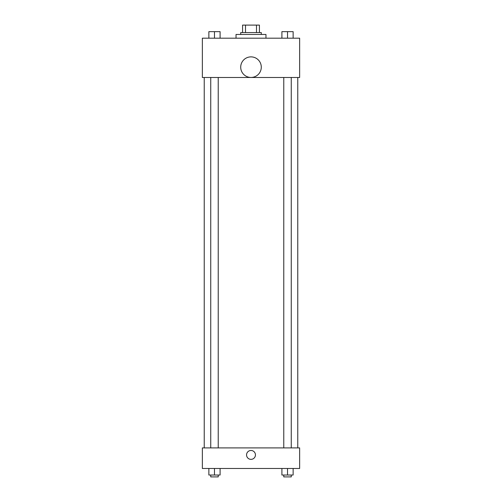 <?xml version="1.0" encoding="UTF-8"?>
<svg xmlns="http://www.w3.org/2000/svg" width="502" height="502" viewBox="0 0 502 502"><rect width="100%" height="100%" fill="white"/><g stroke="black" fill="none" stroke-linecap="round" stroke-linejoin="round"><path stroke-width="0.75" d="M245.509 32.586L245.509 25.1L242.579 25.1L242.579 32.586L242.579 25.1M245.509 25.1L259.421 25.1L259.421 32.586M256.491 32.586L256.491 25.1M240.709 34.456L240.709 32.586L261.291 32.586L261.291 34.456M265.966 38.196L265.966 34.456L236.034 34.456L236.034 38.196M202.356 38.196L299.644 38.196L299.644 77.484L202.356 77.484L202.356 38.196M251 77.452A10.291 10.291 0 0 1 242.089 62.016A10.291 10.291 0 0 1 259.91 62.016A10.291 10.291 0 0 1 251 77.452M202.356 447.903L299.644 447.903L299.644 468.479L202.356 468.479L202.356 447.903M251 459.361A4.443 4.443 0 0 1 247.153 452.697A4.443 4.443 0 0 1 254.847 452.697A4.443 4.443 0 0 1 251 459.361M281.904 468.479L281.904 475.03L293.13 475.03L293.13 468.479L293.13 475.03M287.52 475.03L287.52 468.479M291.26 475.03L291.26 476.9L283.774 476.9L283.774 475.03M208.87 468.479L208.87 475.03L220.096 475.03L220.096 468.479L220.096 475.03M214.48 475.03L214.48 468.479M218.226 475.03L218.226 476.9L210.74 476.9L210.74 475.03M281.904 38.196L281.904 31.645L293.13 31.645L293.13 38.196L293.13 31.645M287.52 38.196L287.52 31.645M291.26 31.645L283.774 31.645M208.87 38.196L208.87 31.645L220.096 31.645L220.096 38.196L220.096 31.645M214.48 38.196L214.48 31.645M218.226 31.645L210.74 31.645M297.768 447.903L297.768 77.484M204.232 447.903L204.232 77.484M283.774 77.484L283.774 447.903M291.26 77.484L291.26 447.903M218.226 447.903L218.226 77.484M210.74 447.903L210.74 77.484"/></g></svg>
